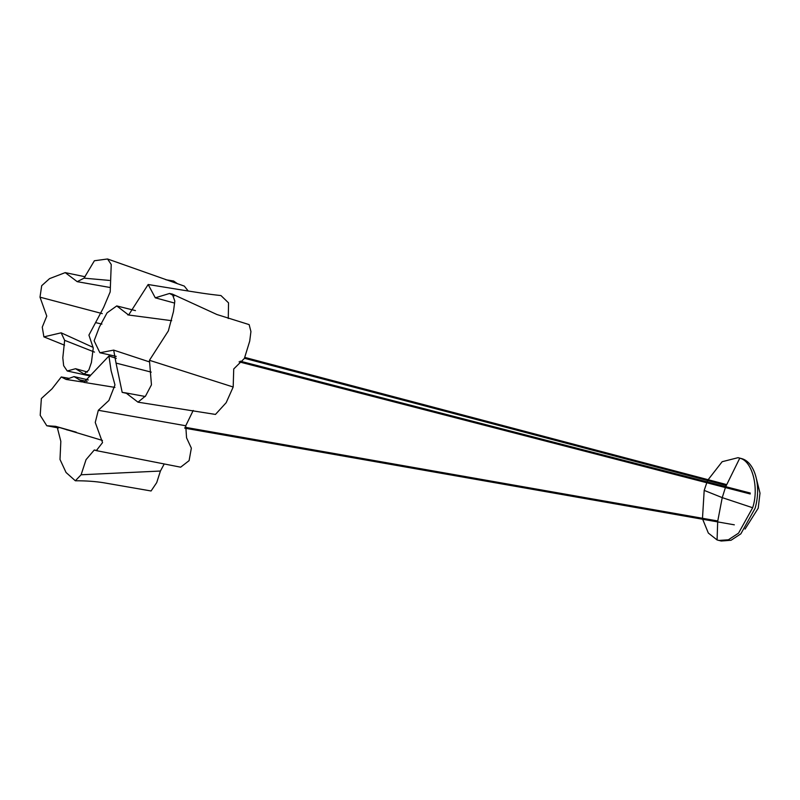 <?xml version="1.0" encoding="UTF-8"?>
<svg xmlns="http://www.w3.org/2000/svg" width="800" height="800" viewBox="0 0 800 800"><rect width="100%" height="100%" fill="white"/><g stroke="black" fill="none" stroke-linecap="round" stroke-linejoin="round"><path stroke-width="1.2" d="M745.05 529.09L758.21 508.2L760 493.14L756.59 479.46M708.14 479.71L722.16 461.71L738.04 457.68L742.18 458.75C755.29 462.83 761.47 486.58 755.08 508.31L740.84 533.85L731.05 540.26L721.23 541.02L717.08 539.95L708.34 533.06L702.68 519.26M738.04 457.68L739.76 458.19C752.25 460.65 759.34 487.91 752.65 507.74L738.54 533.16L728.36 539.79L718.8 540.45M702.49 518.28L704.19 490.39L706.8 482.75M707.16 481.88L707.74 480.57M116.04 363.08L113.68 350.11L99.9 352.76L94.13 340.79L99.36 327.09L107.06 312.85L116.75 305.93L128.62 315.02L148.16 284.51L155.29 297.82L169.51 293.48L172.29 294.05L174.82 301.05L173.47 311.59L168.35 330.9L149.45 360.29L151.46 384.82L145.59 395.95L137.99 402.17L125.9 392.92L122.18 392.37L116.04 363.08L151.24 372.13M129.56 315.06L127.67 314.81M228.27 318.53L228.54 302.87L220.96 295.56C205.4 293.89 197.96 292.49 184.59 290.44L148.16 284.51M137.99 402.17L215.46 414.43L226.18 402.68L233.18 387.01L233.73 368.96L244.38 358.45L249.72 341.11L250.93 331.56L249.14 324.61L216.98 314.54L172.29 294.05M233.18 387.01L149.45 360.29M102.45 440.45L55.59 426.33L46.79 425.75L40.2 415.31L41.37 398.51L52.03 388.81L61.27 376.96L66.14 379.45L74.02 376.6L83.9 382.36L108.93 356.01L111.09 370.64L114.96 384.93L108.88 400.49L98.32 410.29L95.25 422.46L102.55 442.58L96.31 450.62L94.27 450L86.05 459.65L81.11 474.78L75.34 480.78L66.05 472.49L60 459.45L60.83 441.31L57.15 426.97M96.31 450.62L180.65 467.18L189.1 460.64L191.35 448.14L186.56 437.82L185.75 425.76L193.21 410.45M185.75 425.76L98.32 410.29M75.34 480.78C85.88 480.74 95.33 481.4 103.71 482.76L151.08 490.98L156.71 482.63L160.42 471.04L164.22 463.96M95.58 322.6L88.92 335.11L93.26 347.99L91.42 362.48L88.82 370.04L84.1 374.03L75.57 368.71L67.24 370.99L63.65 365.69L62.81 357.79L64.64 340.32L61.15 332.82L43.89 336.87L42.26 327.13L46.77 316.11L40 297.17L41.69 285.7L49.56 278.63L65.21 272.62L77.22 281.67L84.02 278.16L94.39 260.76L107.54 258.98L111.24 264.49L110.19 291.9L103.64 307.41L95.58 322.6L101.92 324.1M94.51 352.1L64.64 340.32M109.43 280.42L84.02 278.16M188.22 291.02L184.3 286.09L107.54 258.98M177.54 283.77L173.62 281.01L165.88 279.76M704.19 490.39L722.23 497.63L725.41 487.57M725.73 486.68L739.76 458.19M752.65 507.74L722.23 497.63L717.77 520.97L185.05 427.27M717.68 521.9L717.08 539.95M174.18 295.9L169.51 293.48M78.99 379.74L87.14 381.4M160.42 471.04L81.11 474.78M102.28 313.61L40 297.17M750.23 493.98L239.08 361.84M750.25 493.02L240.19 361.17M726.52 484.56L245.17 357.51M726.19 485.44L244.52 358.3M184.74 428.16L734.33 524.83M135.46 310.61L116.75 305.93M113.68 350.11L149.49 361.92M116.25 356.37L99.9 352.76M174.64 303.09L155.29 297.82M171.69 320.69L128.62 315.02M128.47 393.74L122.18 392.37M145.27 396.5L125.9 392.92M69.34 378.4L61.27 376.96M55.59 426.33L76.24 432.18L66.49 429.75M58.52 427.97L46.79 425.75M66.14 379.45L82.56 382M88.3 379.92L74.02 376.6M116.3 358.32L108.93 356.01M114.94 387.4L83.9 382.36M97.49 450.63L94.27 450M90.17 376L67.24 370.99M84.1 374.03L90.51 375.13M87.51 372.05L75.57 368.71M64.53 345.19L43.89 336.87M92.98 347.32L61.15 332.82M109.56 287.41L77.22 281.67M85.09 276.75L65.21 272.62"/></g></svg>
